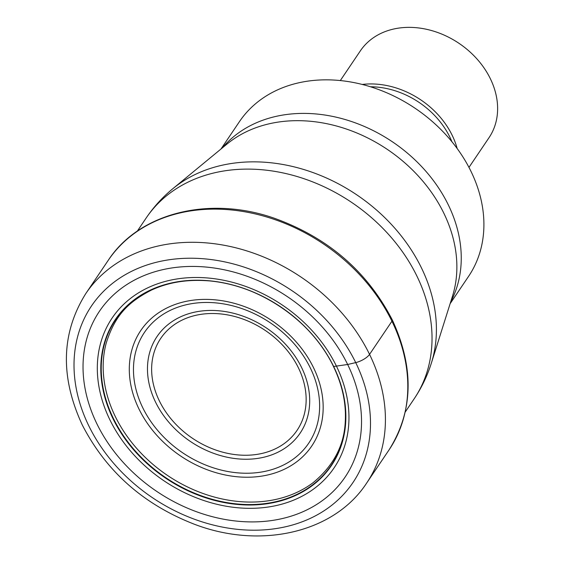 <?xml version="1.0" encoding="UTF-8"?>
<svg xmlns="http://www.w3.org/2000/svg" width="564" height="564" viewBox="0 0 564 564"><rect width="100%" height="100%" fill="white"/><g stroke="black" fill="none" stroke-linecap="round" stroke-linejoin="round"><path stroke-width="0.85" d="M96.909 423.853A148.191 117.256 34 0 1 161.685 269.923A148.191 117.256 34 0 1 347.657 364.492A148.191 117.256 34 0 1 282.881 518.422A148.191 117.256 34 0 1 96.909 423.853M333.345 365.867L333.486 366.396A13.028 4.695 -26 0 0 333.648 366.494A130.397 103.17 34 0 0 170.011 283.283A130.397 103.17 34 0 0 113.019 418.728A130.397 103.17 -146 0 0 276.656 501.939A130.397 103.17 -146 0 0 333.648 366.494L347.657 364.492L355.722 362.617A11.64 4.195 -26 0 0 369.554 354.382L391.938 321.212A5.823 2.094 -26 0 0 391.613 319.337M450.107 303.714L468.592 276.332A138.236 109.381 -146 0 0 470.961 171.315A138.236 109.381 -146 0 0 297.482 83.098A138.236 109.381 -146 0 0 239.425 121.669L220.947 149.051M468.973 167.388L489.023 137.679A77.606 61.405 -146 0 0 490.356 78.72A77.606 61.405 -146 0 0 392.96 29.194A77.606 61.405 -146 0 0 360.368 50.845L340.318 80.56M355.722 362.617A157.758 124.827 -146 0 0 157.744 261.943A157.758 124.827 -146 0 0 88.788 425.813A157.758 124.827 -146 0 0 286.766 526.487A157.758 124.827 -146 0 0 355.722 362.617M369.554 354.382A169.404 134.035 34 0 1 366.649 483.08C334.332 532.719 260.857 549.512 194.841 524.414C143.785 504.688 106.272 471.553 82.309 425.016C59.981 376.858 61.152 333.035 85.82 293.541A169.404 134.035 34 0 1 229.442 246.327A169.404 134.035 34 0 1 369.554 354.382M366.649 483.08L389.04 449.91A169.404 134.035 -146 0 0 391.938 321.212A169.404 134.035 -146 0 0 251.826 213.157A169.404 134.035 -146 0 0 108.21 260.371L85.82 293.541M115.282 416.486A129.339 102.338 -146 0 0 313.098 482.692C333.599 465.765 344.329 445.236 345.295 421.104C346.233 402.992 342.256 384.711 333.352 366.255C311.525 319.823 257.05 283.255 205.881 280.668C185.718 279.448 167.522 282.613 151.293 290.164C128.148 302.149 115.014 315.234 106.222 343.067A129.339 102.338 34 0 0 115.282 416.486M113.413 418.495A130.065 102.909 34 0 1 170.257 283.396A130.065 102.909 34 0 1 333.486 366.396A130.065 102.909 -146 0 1 276.635 501.495A130.065 102.909 -146 0 1 113.413 418.495M109.853 419.729A133.901 105.947 34 0 1 168.382 280.646A133.901 105.947 34 0 1 336.419 366.092A133.901 105.947 -146 0 1 277.89 505.175A133.901 105.947 -146 0 1 109.853 419.729M405.269 411.995L414.124 398.868A161.642 127.894 -146 0 0 416.895 276.064A161.642 127.894 -146 0 0 283.198 172.965A161.642 127.894 -146 0 0 146.161 218.014L137.306 231.141M431.34 363.181L452.455 296.29A139.71 110.544 -146 0 0 443.847 213.234A139.71 110.544 -146 0 0 443.79 213.114A139.71 110.544 -146 0 0 226.954 144.095L172.824 188.7A160.169 126.731 34 0 1 421.414 267.822A160.169 126.731 34 0 1 431.34 363.181L431.34 363.181C427.315 375.906 421.576 387.799 414.124 398.868M222.237 147.987A138.236 109.381 34 0 1 339.352 117.947A138.236 109.381 34 0 1 448.309 204.873A138.236 109.381 34 0 1 448.366 204.986A138.236 109.381 34 0 1 450.615 302.121M451.926 141.747A76.119 60.228 -146 0 0 449.868 137.144A76.119 60.228 -146 0 0 370.477 86.771M362.236 84.445A77.606 61.405 34 0 1 452.173 135.29A77.606 61.405 34 0 1 457.164 148.522M313.513 367.65A103.163 81.625 -146 0 0 184.054 301.818A103.163 81.625 -146 0 0 138.963 408.978A103.163 81.625 -146 0 0 268.422 474.803A103.163 81.625 -146 0 0 313.513 367.65M142.833 407.885A99.06 78.382 -146 0 0 267.153 470.884A99.06 78.382 -146 0 0 310.355 368.01A99.06 78.382 -146 0 0 310.263 367.82A99.06 78.382 -146 0 0 185.944 304.821A99.06 78.382 -146 0 0 142.741 407.694A99.06 78.382 -146 0 0 142.833 407.885M155.495 402.005A86.32 68.293 34 0 1 193.346 312.456A86.32 68.293 34 0 1 301.606 367.552A86.32 68.293 34 0 1 301.669 367.672A86.32 68.293 34 0 1 263.818 457.228A86.32 68.293 34 0 1 155.558 402.125A86.32 68.293 34 0 1 155.495 402.005M298.504 368.031A82.217 65.05 34 0 1 262.457 453.329A82.217 65.05 34 0 1 159.337 400.849A82.217 65.05 34 0 1 159.281 400.729A82.217 65.05 34 0 1 195.327 315.431A82.217 65.05 34 0 1 298.448 367.911A82.217 65.05 34 0 1 298.504 368.031M389.04 449.91C413.349 411.184 414.42 367.82 392.248 319.83C367.15 271.34 327.762 237.444 274.069 218.148C209.138 195.482 139.118 212.889 108.21 260.371M146.161 218.014C153.641 206.967 162.524 197.188 172.824 188.7"/></g></svg>
